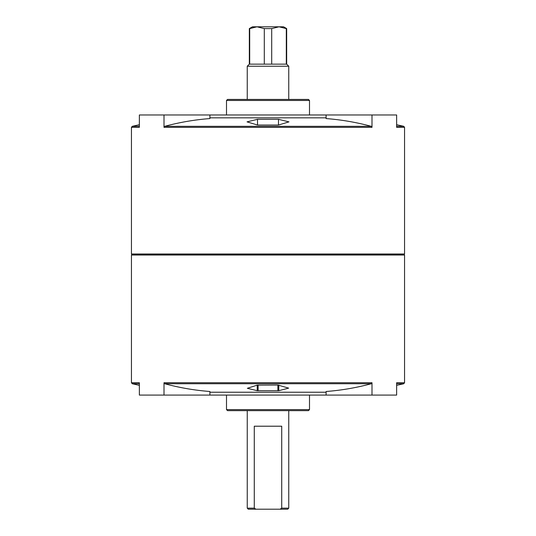<?xml version="1.0" encoding="UTF-8"?>
<svg xmlns="http://www.w3.org/2000/svg" width="536" height="536" viewBox="0 0 536 536"><rect width="100%" height="100%" fill="white"/><g stroke="black" fill="none" stroke-linecap="round" stroke-linejoin="round"><path stroke-width="0.8" d="M209.898 392.231L326.102 392.231L209.898 392.231M209.898 395.086L209.898 391.494C194.648 390.342 179.587 387.756 164.706 383.736L164.003 382.731L371.997 382.731L371.294 383.736C356.413 387.756 341.352 390.342 326.102 391.494L326.102 395.086L139.367 395.086L139.367 382.731L131.447 382.731L131.447 255.036L404.553 255.036L404.553 382.731L396.633 382.731L396.633 395.086L326.102 395.086M278.78 390.69L257.22 390.69L247.337 388.292L257.22 385.136L277.882 385.042L288.663 388.124L278.78 390.69L278.78 385.136M164.003 382.731L164.003 395.086M371.997 382.731L371.997 395.086M164.003 127.334L164.706 126.329C179.587 122.309 194.648 119.722 209.898 118.57L209.898 114.979L164.003 114.979L164.003 127.334L371.997 127.334L371.294 126.329C356.413 122.309 341.352 119.722 326.102 118.57L326.102 114.979L209.898 114.979M309.5 409.605L226.5 409.605L227.539 410.643L308.461 410.643L309.5 409.605L309.5 395.086M226.5 409.605L226.5 395.086M164.003 114.979L139.367 114.979L139.367 127.334L131.447 127.334L132.245 126.329L139.367 126.329M404.553 255.036L404.03 254.513L131.97 254.513L131.447 253.997L404.553 253.997L404.553 127.334L403.755 126.329L396.633 124.714M371.997 127.334L371.997 114.979L396.633 114.979L396.633 127.334L404.553 127.334M209.898 117.833L326.102 117.833L209.898 117.833M278.479 119.32L257.521 119.32L247.036 121.866L257.521 125.035L278.479 125.035L288.964 121.866L278.479 119.32L278.479 125.035M227.539 99.421L308.461 99.421L309.5 100.46L226.5 100.46L227.539 99.421M226.5 114.979L226.5 100.46M371.997 114.979L326.102 114.979M257.521 119.32L257.521 125.035M249.327 64.146L249.696 64.146L249.696 28.596L256.999 26.8L249.327 28.596L249.327 64.146L247.25 66.223L288.75 66.223L288.75 99.421M249.696 64.146L286.304 64.146L286.304 28.596L286.673 28.596L286.673 64.146L288.75 66.223M286.304 64.146L286.673 64.146M249.327 28.596L252.436 26.8L283.564 26.8L286.673 28.596M264.295 64.146L264.295 28.596L271.705 28.596L279.001 26.8L286.304 28.596M280.1 509.2L281.722 508.162L288.75 508.162L287.711 509.2L248.289 509.2L247.25 508.162L254.278 508.162L255.9 509.2M247.25 508.162L247.25 410.643M254.278 508.162L254.278 426.207L281.722 426.207L281.722 508.162M247.25 99.421L247.25 66.223M271.705 64.146L271.705 28.596M256.999 26.8L264.295 28.596M396.633 383.736L403.755 383.736L396.633 385.351M164.706 383.736L371.294 383.736M131.447 382.731L132.245 383.736L139.367 383.736M164.706 126.329L371.294 126.329M396.633 126.329L403.755 126.329M257.22 390.69L257.22 385.136M258.118 390.751L258.118 385.042M277.882 390.751L277.882 385.042M132.245 383.736L139.367 385.351M403.755 383.736L404.553 382.731M131.447 253.997L131.447 127.334M132.245 126.329L139.367 124.714M309.5 114.979L309.5 100.46M131.97 254.513L131.447 255.036M404.03 254.513L404.553 253.997M288.75 508.162L288.75 410.643"/></g></svg>
